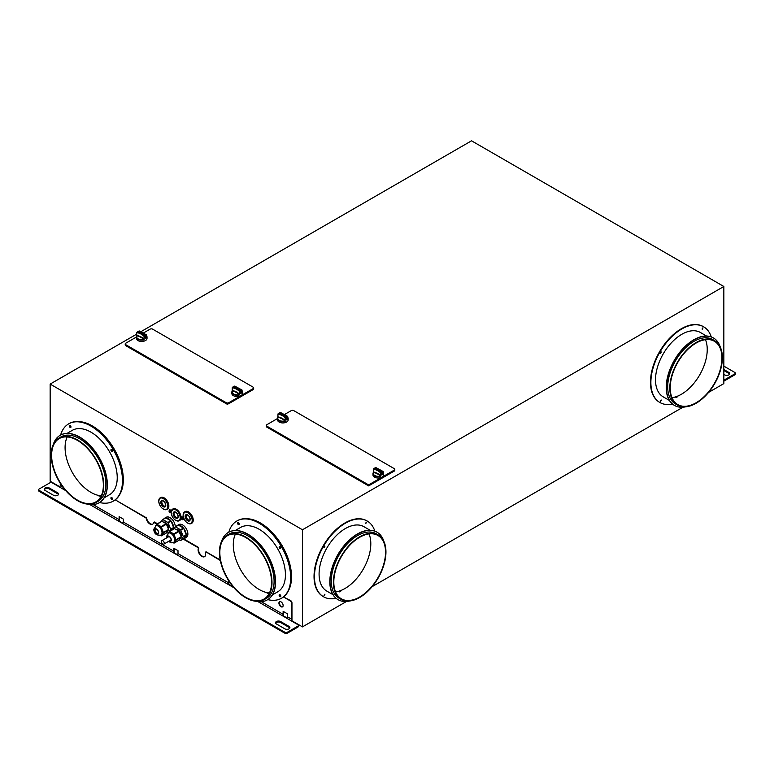 <?xml version="1.0" encoding="UTF-8"?>
<svg xmlns="http://www.w3.org/2000/svg" width="774" height="774" viewBox="0 0 774 774"><rect width="100%" height="100%" fill="white"/><g stroke="black" fill="none" stroke-linecap="round" stroke-linejoin="round"><path stroke-width="1.16" d="M136.805 334.058L50.155 384.088L302.47 529.764L723.845 286.486L723.845 383.604L708.568 392.418M723.845 286.486L471.53 140.81L140.346 332.017M50.155 384.088L50.155 481.205L59.762 486.749M302.47 529.764L302.47 626.882L291.672 620.642M286.854 617.855L283.265 615.785M232.181 586.295L228.591 584.225M177.517 554.735L173.927 552.655M122.843 523.166L119.254 521.096M286.535 618.116A1.132 0.648 120 0 0 287.338 616.733L287.338 613.763L283.129 611.334L283.129 614.304A1.132 0.648 -60 0 1 282.326 615.688L290.743 620.545A1.132 0.648 -60 0 0 291.537 619.161L291.962 602.84A1.78 1.026 -120 0 0 290.695 600.653L283.507 596.986A44.602 25.755 60 0 1 282.307 597.77A44.602 25.755 -120 0 0 282.51 597.644M291.962 602.84L291.962 620.177A2.322 1.335 120 0 1 291.43 620.942M283.023 616.085A2.322 1.335 120 0 0 283.545 615.32L283.545 611.586M228.349 584.515A2.322 1.335 120 0 0 228.881 583.76L228.881 581.003M173.686 552.955A2.322 1.335 120 0 0 174.208 552.201L174.208 548.456M119.012 521.395A2.322 1.335 120 0 0 119.544 520.641L119.544 516.897M157.045 523.979L153.649 522.431A5.35 3.086 60 0 1 152.584 524.25A5.35 3.086 60 0 1 148.724 523.079A5.35 3.086 60 0 1 146.16 518.106L115.297 499.878A44.602 25.755 60 0 1 114.088 500.652A44.602 25.755 -120 0 0 114.3 500.526M115.297 499.878L145.744 517.458M146.16 518.106L146.17 517.216M146.586 517.864A5.35 3.086 -120 0 0 149.005 522.702A5.35 3.086 -120 0 0 152.788 524.114M154.481 522.015L157.47 523.737M183.544 538.791L198.367 547.344L198.338 548.476L198.367 547.344M198.754 548.234A5.35 3.086 -120 0 0 200.137 554.136A5.35 3.086 -120 0 0 204.762 556.545M205.942 551.862L220.3 560.492M206.242 551.891L220.184 559.95M247.119 518.735A44.012 25.407 60 0 1 291.537 576.862A44.012 25.407 60 0 1 288.547 590.504M78.9 421.617A44.012 25.407 60 0 1 123.327 479.745A44.012 25.407 60 0 1 120.338 493.386M183.148 515.01A6.695 3.86 60 0 1 184.531 511.953L183.061 515.136C184.231 521.173 186.95 523.979 191.226 523.534L191.855 523.176A6.695 3.86 -120 0 0 193.239 520.109A6.695 3.86 -120 0 0 190.317 513.375A6.695 3.86 -120 0 0 185.17 511.585L184.531 511.953A6.695 3.86 60 0 1 187.879 512.282A6.695 3.86 60 0 1 192.61 520.476A6.695 3.86 60 0 1 191.226 523.534A6.695 3.86 60 0 1 187.772 523.147M179.442 520.621A6.695 3.86 -120 0 0 179.665 520.515A6.695 3.86 -120 0 0 181.048 517.448A6.695 3.86 -120 0 0 178.126 510.714A6.695 3.86 -120 0 0 172.97 508.924A6.695 3.86 -120 0 0 172.766 509.06M158.757 500.933A6.695 3.86 60 0 1 160.141 497.866L158.67 501.049C159.841 507.096 162.559 509.892 166.836 509.456L167.465 509.089A6.695 3.86 -120 0 0 168.848 506.032A6.695 3.86 -120 0 0 165.926 499.298A6.695 3.86 -120 0 0 160.779 497.498L160.141 497.866A6.695 3.86 60 0 1 163.488 498.195A6.695 3.86 60 0 1 168.219 506.389A6.695 3.86 60 0 1 166.836 509.456A6.695 3.86 60 0 1 163.382 509.06M182.625 519.673A1.635 0.948 -120 0 0 183.235 519.654A1.635 0.948 -120 0 0 183.515 518.483A1.635 0.948 -120 0 0 182.625 517.042L182.2 519.412A1.045 0.6 -120 0 0 182.693 519.131L181.213 518.261L182.2 518.357M182.693 519.131L182.2 518.841L182.79 518.696M169.09 510.792L169.583 511.072L169.583 510.501A1.045 0.6 -120 0 0 169.09 510.792L170.425 512.63A1.635 0.948 -120 0 0 171.035 512.611A1.635 0.948 -120 0 0 171.083 512.582M171.218 511.101A1.635 0.948 -120 0 0 170.425 510.008L170.503 511.604A1.045 0.6 -120 0 0 170.009 510.743L170.009 509.766A1.635 0.948 -120 0 0 169.4 509.776L169.651 512.369M170.425 512.63L170.009 512.378A1.045 0.6 -120 0 0 170.503 512.088L170.009 511.808L170.503 511.604M181.784 517.545A1.045 0.6 -120 0 0 181.29 517.835L181.784 518.116L182.2 516.8A1.635 0.948 -120 0 0 181.6 516.819L181.851 519.412M182.2 516.8L182.2 517.787A1.045 0.6 -120 0 1 182.693 518.648M175.263 526.871A7.43 4.296 -120 0 0 175.263 526.726A7.43 4.296 -120 0 0 172.022 519.248A7.43 4.296 -120 0 0 166.294 517.255L164.61 518.222A7.43 4.296 60 0 1 165.568 517.903L162.627 519.606A7.43 4.296 -120 0 1 162.888 519.577L167.881 522.46L170.822 520.767A7.43 4.296 60 0 0 165.829 517.883L162.888 519.577M184.657 538.385A7.43 4.296 60 0 1 183.699 538.704L186.195 535.153A7.43 4.296 60 0 1 184.657 538.385L186.34 537.417A7.43 4.296 -120 0 0 187.879 534.012A7.43 4.296 -120 0 0 184.638 526.533A7.43 4.296 -120 0 0 178.91 524.54L177.227 525.507A7.43 4.296 60 0 1 178.184 525.188L175.243 526.881A7.43 4.296 -120 0 1 175.505 526.862L180.497 529.745L183.438 528.042A7.43 4.296 60 0 0 178.446 525.159L175.505 526.862M682.939 407.221L372.149 586.653M346.52 601.446L302.47 626.882M659.516 402.277L659.516 402.277A43.712 25.232 -60 0 1 659.516 351.802A43.712 25.232 -60 0 1 703.227 326.56L703.643 326.812A43.712 25.232 120 0 0 659.932 352.044A43.712 25.232 120 0 0 659.932 402.519L659.932 402.519A43.712 25.232 120 0 0 672.5 404.067M323.087 596.512L323.513 596.754L323.087 596.512A43.712 25.232 -60 0 1 323.087 546.038A43.712 25.232 -60 0 1 366.799 520.796L367.224 521.037A43.712 25.232 120 0 0 323.513 546.28A43.712 25.232 120 0 0 323.513 596.754L323.513 596.754A43.712 25.232 120 0 0 336.08 598.302M729.64 374.132A2.97 1.712 -0 0 0 728.885 373.407L723.845 370.494M723.845 381.118A1.78 1.026 180 0 0 724.222 380.953L734.778 374.858A1.78 1.026 180 0 0 735.3 374.132L735.3 373.165A1.78 1.026 180 0 1 734.778 373.89L724.222 379.986A1.78 1.026 0 0 1 723.845 380.15M723.845 374.374L724.687 374.858A2.97 1.712 -0 0 0 727.928 375.235A2.97 1.712 -0 0 0 729.756 373.649A2.97 1.712 -0 0 0 728.885 372.429L723.845 369.517M723.845 366.121L734.778 372.429A1.78 1.026 180 0 1 735.3 373.165M660.454 401.126L661.073 400.061M660.454 353.05L661.073 351.996M705.472 339.67A36.572 21.121 -60 0 1 699.657 374.984A36.572 21.121 -60 0 1 671.987 397.662M702.086 329.018L702.705 327.953M711.267 336.913A43.712 25.232 120 0 0 703.643 326.812L703.227 326.56M661.344 352.006L660.599 353.292L661.344 352.006M661.344 400.071L660.599 401.358L661.344 400.071M702.976 327.963L702.231 329.25L702.976 327.963M663.202 396.849L669.365 400.41L663.202 396.849A37.171 21.459 -60 0 1 663.202 353.931A37.171 21.459 -60 0 1 700.373 332.472L706.536 336.032L700.373 332.472M674.299 405.315A38.952 22.494 -60 0 1 674.299 360.336A38.952 22.494 -60 0 1 713.251 337.851L713.464 337.967A38.952 22.494 120 0 0 674.512 360.461A38.952 22.494 120 0 0 674.512 405.441L674.512 405.441A38.952 22.494 120 0 0 685.909 406.776M720.323 347.168A38.952 22.494 120 0 0 713.464 337.967L713.251 337.851M675.402 403.893L675.402 403.893A37.171 21.459 -60 0 1 675.402 360.974A37.171 21.459 -60 0 1 712.573 339.515L714.673 340.724A37.171 21.459 120 0 0 677.502 362.184A37.171 21.459 120 0 0 677.502 405.112L675.402 403.893L677.502 405.112A37.171 21.459 120 0 0 714.673 383.652A37.171 21.459 120 0 0 714.673 340.724L712.573 339.515M677.801 404.589A36.572 21.121 -60 0 1 677.801 362.358A36.572 21.121 -60 0 1 714.373 341.247L714.373 341.247A36.572 21.121 -60 0 1 714.373 383.478A36.572 21.121 -60 0 1 677.801 404.589L677.801 404.589M369.043 533.905A36.572 21.121 -60 0 1 363.238 569.209A36.572 21.121 -60 0 1 335.568 591.897M365.667 523.253L366.276 522.189M324.035 547.286L324.645 546.221M324.035 595.361L324.645 594.297M374.848 531.148A43.712 25.232 120 0 0 367.224 521.037L366.799 520.796M324.925 546.231L324.18 547.518L324.925 546.231M324.925 594.306L324.18 595.593L324.925 594.306M366.557 522.198L365.812 523.485L366.557 522.198M326.783 591.084L332.936 594.645L326.783 591.084A37.171 21.459 -60 0 1 326.783 548.166A37.171 21.459 -60 0 1 363.954 526.707L370.107 530.258L363.954 526.707M337.88 599.55A38.952 22.494 -60 0 1 337.88 554.571A38.952 22.494 -60 0 1 376.832 532.077L377.044 532.202A38.952 22.494 120 0 0 338.083 554.687A38.952 22.494 120 0 0 338.083 599.676L338.083 599.676A38.952 22.494 120 0 0 349.48 601.011M383.894 541.403A38.952 22.494 120 0 0 377.044 532.202L376.832 532.077M338.983 598.128A37.171 21.459 -60 0 1 338.973 598.128A37.171 21.459 -60 0 1 338.973 555.21A37.171 21.459 -60 0 1 376.145 533.75L378.254 534.96A37.171 21.459 120 0 0 341.082 556.419A37.171 21.459 120 0 0 341.082 599.337L338.973 598.128L341.082 599.337A37.171 21.459 120 0 0 378.254 577.878A37.171 21.459 120 0 0 378.254 534.96L376.145 533.75M341.382 598.824A36.572 21.121 -60 0 1 341.382 556.593A36.572 21.121 -60 0 1 377.954 535.473L377.954 535.473A36.572 21.121 -60 0 1 377.954 577.714A36.572 21.121 -60 0 1 341.382 598.824L341.382 598.824M279.762 601.63A2.97 1.712 -120 0 0 279.346 602.84A2.97 1.712 -120 0 0 280.507 605.684A2.97 1.712 -120 0 0 282.713 606.729M290.743 620.545L297.893 624.666A1.78 1.026 -0 0 1 298.416 625.392A1.78 1.026 -0 0 1 297.893 626.127L287.338 632.223A1.78 1.026 180 0 1 284.813 632.223L39.222 490.426A1.78 1.026 180 0 1 38.7 489.7A1.78 1.026 180 0 1 39.222 488.974L49.778 482.879A1.78 1.026 -0 0 1 52.303 482.879L59.453 487.01A1.132 0.648 120 0 0 60.246 485.617L60.246 483.228M291.537 603.081A1.78 1.026 -120 0 0 290.279 600.895L283.507 596.986M58.476 494.557A2.97 1.712 0 0 0 57.721 493.831L49.313 488.974A2.97 1.712 0 0 0 44.36 489.7M289.766 628.091A2.97 1.712 0 0 0 289.021 627.366L280.604 622.509A2.97 1.712 0 0 0 275.65 623.234M298.416 625.392L298.416 626.369A1.78 1.026 180 0 1 297.893 627.095L287.338 633.19A1.78 1.026 180 0 1 284.813 633.19L39.222 491.403A1.78 1.026 180 0 1 38.7 490.668L38.7 489.7M45.115 490.426L53.522 495.283A2.97 1.712 0 0 0 56.763 495.66A2.97 1.712 0 0 0 58.601 494.073A2.97 1.712 0 0 0 57.721 492.854L49.313 487.997A2.97 1.712 0 0 0 46.072 487.63A2.97 1.712 0 0 0 44.244 489.216A2.97 1.712 0 0 0 45.115 490.426M280.604 621.532A2.97 1.712 0 0 0 277.363 621.164A2.97 1.712 0 0 0 275.534 622.751A2.97 1.712 0 0 0 276.405 623.96L284.813 628.817A2.97 1.712 0 0 0 288.054 629.194A2.97 1.712 0 0 0 289.892 627.608A2.97 1.712 0 0 0 289.021 626.389L280.604 621.532L280.604 622.509M228.456 580.345L228.456 582.735A1.132 0.648 -60 0 1 227.662 584.118L231.871 586.547A1.132 0.648 120 0 0 232.442 585.937M177.198 554.987L172.989 552.559A1.132 0.648 -60 0 0 173.792 551.175L173.792 548.215L178.001 550.643L178.001 553.604A1.132 0.648 120 0 1 177.198 554.987L227.662 584.118M122.534 523.427L118.325 520.999A1.132 0.648 -60 0 0 119.119 519.615L119.119 516.655L123.327 519.083L123.327 522.044A1.132 0.648 120 0 1 122.534 523.427L172.989 552.559M65.732 490.639L63.652 489.429A1.132 0.648 -60 0 0 64.232 488.82M283.129 605.51A2.97 1.712 60 0 1 282.51 606.874A2.97 1.712 60 0 1 280.227 606.081A2.97 1.712 60 0 1 278.921 603.081A2.97 1.712 60 0 1 279.54 601.727A2.97 1.712 60 0 1 281.833 602.52A2.97 1.712 60 0 1 283.129 605.51M205.526 552.114L205.429 552.568A5.35 3.086 60 0 1 204.559 556.68A5.35 3.086 60 0 1 199.837 554.542A5.35 3.086 60 0 1 198.338 548.476M183.128 539.033L197.941 547.586M380.295 476.068A13.68 7.895 0 0 0 373.561 472.421L373.561 472.421A5.031 2.902 0 0 0 374.858 475.526A5.031 2.902 0 0 0 380.295 476.068L380.789 476.339M267.272 427.374L368.627 485.888L393.85 471.318M239.166 394.595A13.68 7.895 0 0 0 232.432 390.938L232.432 390.938A5.031 2.902 0 0 0 233.729 394.043A5.031 2.902 0 0 0 239.166 394.595L239.659 394.856M227.498 403.98L252.721 389.844M126.143 345.891L227.498 404.405M277.74 417.109L278.108 417.312A5.031 2.902 0 0 0 279.395 420.417A5.031 2.902 0 0 0 284.842 420.959L285.335 421.22M394.798 469.383L394.798 470.35A1.78 1.026 180 0 1 394.276 471.076L369.885 485.163A1.78 1.026 180 0 1 367.36 485.163L266.856 427.132A1.78 1.026 180 0 1 266.333 426.406L266.333 425.429A1.78 1.026 0 0 0 266.856 426.164L367.36 484.185A1.78 1.026 0 0 0 369.885 484.185L394.276 470.108A1.78 1.026 0 0 0 394.798 469.383A1.78 1.026 0 0 0 394.276 468.647L293.772 410.626A1.78 1.026 0 0 0 291.247 410.626L283.729 414.961M382.559 472.063A5.263 3.038 0 0 0 383.111 471.511L383.111 471.511A14.038 8.108 180 0 1 375.864 467.583L375.864 467.583A5.263 3.038 0 0 0 374.935 467.931L382.559 472.169A5.331 3.077 0 0 0 383.188 471.54L383.294 474.704A5.331 3.077 0 0 0 383.623 473.649L383.623 474.965A5.331 3.077 180 0 1 382.182 477.065A5.331 3.077 180 0 1 382.066 477.132A5.331 3.077 180 0 1 376.261 477.8A5.331 3.077 180 0 1 372.971 474.965L372.971 473.649A5.331 3.077 0 0 0 380.44 476.465L380.731 472.972A5.263 3.038 0 0 0 381.659 472.614L381.746 475.043A5.331 3.077 0 0 0 382.182 474.81A5.331 3.077 0 0 0 382.559 474.549L381.746 474.104M287.841 419.595L287.841 419.595A5.331 3.077 0 0 0 288.16 418.541L288.16 419.847A5.331 3.077 180 0 1 286.719 421.956A5.331 3.077 180 0 1 280.875 422.71A5.331 3.077 180 0 1 277.508 419.847L277.508 418.541A5.331 3.077 0 0 0 284.977 421.356L284.813 420.833M278.185 417.254L277.827 417.486A5.331 3.077 0 0 0 277.508 418.541L266.856 424.703A1.78 1.026 0 0 0 266.333 425.429M380.731 472.972A14.038 8.108 180 0 0 373.474 469.044L374.016 468.473L381.746 472.662A5.331 3.077 0 0 1 380.702 473.069A13.98 8.069 0 0 0 373.397 469.112L373.474 469.044A5.263 3.038 0 0 1 374.036 468.483L374.026 468.483A5.331 3.077 0 0 0 373.397 469.112L373.291 472.595A5.331 3.077 0 0 0 372.971 473.649M380.44 476.474L380.266 475.952M277.827 417.486L278.021 413.935A14.038 8.108 180 0 1 285.267 417.863A5.263 3.038 0 0 0 286.196 417.505L286.293 419.934A5.331 3.077 0 0 0 286.719 419.692A5.331 3.077 0 0 0 287.106 419.431L287.106 417.051A5.331 3.077 0 0 0 287.734 416.422L287.657 416.393A14.038 8.108 180 0 1 280.401 412.465A5.263 3.038 0 0 0 279.472 412.823L279.385 413.79M277.934 414.003L278.021 413.935A5.263 3.038 0 0 1 278.572 413.374L278.563 413.374A5.331 3.077 0 0 0 277.934 414.003A13.98 8.069 0 0 1 285.238 417.96L285.267 417.863M284.977 421.356L285.238 417.96A5.331 3.077 0 0 0 286.293 417.554L278.572 413.374L277.953 413.964M143.712 339.476L143.722 339.476A13.68 7.895 0 0 0 136.979 335.829L136.979 335.829A5.031 2.902 0 0 0 138.265 338.935A5.031 2.902 0 0 0 143.712 339.476L144.206 339.747M242.02 390.019L234.735 386.1A5.263 3.038 0 0 0 233.796 386.458L241.43 390.686A5.331 3.077 0 0 0 242.059 390.057L242.165 393.231A5.331 3.077 0 0 0 242.494 392.166L242.494 393.482A5.331 3.077 180 0 1 241.053 395.582A5.331 3.077 180 0 1 240.937 395.659L253.146 388.625A1.78 1.026 0 0 0 253.669 387.9L253.669 388.867A1.78 1.026 180 0 1 253.146 389.593L228.756 403.68A1.78 1.026 180 0 1 226.231 403.68L125.727 345.649A1.78 1.026 180 0 1 125.204 344.923L125.204 343.956A1.78 1.026 0 0 0 125.727 344.682L226.231 402.712A1.78 1.026 0 0 0 228.756 402.712L240.946 395.669A5.331 3.077 180 0 1 235.132 396.327A5.331 3.077 180 0 1 231.842 393.482L231.842 392.166A5.331 3.077 0 0 0 239.311 394.982L239.137 394.469M142.6 333.488L150.117 329.144A1.78 1.026 0 0 1 152.642 329.144L253.146 387.164A1.78 1.026 0 0 1 253.669 387.9M146.712 338.112L146.712 338.112A5.331 3.077 0 0 0 147.031 337.058L147.031 338.364A5.331 3.077 180 0 1 145.589 340.473A5.331 3.077 180 0 1 139.746 341.228A5.331 3.077 180 0 1 136.379 338.364L136.379 337.058A5.331 3.077 0 0 0 143.848 339.873L144.138 336.38A5.263 3.038 0 0 0 145.067 336.022L145.164 338.451A5.331 3.077 0 0 0 145.589 338.219A5.331 3.077 0 0 0 145.976 337.948L145.976 335.568A5.331 3.077 0 0 0 146.605 334.939L146.528 334.91A14.038 8.108 180 0 1 139.272 330.982A5.263 3.038 0 0 0 138.343 331.34L138.256 332.307M136.824 332.491L137.433 331.882A5.331 3.077 0 0 0 136.805 332.52L136.892 332.452A5.263 3.038 0 0 1 137.443 331.891L145.164 336.071A5.331 3.077 0 0 1 144.109 336.477A13.98 8.069 0 0 0 136.805 332.52L136.698 336.003A5.331 3.077 0 0 0 136.379 337.058L125.727 343.221A1.78 1.026 0 0 0 125.204 343.956M239.311 394.982L239.572 391.586A13.98 8.069 0 0 0 232.268 387.629L232.161 391.112A5.331 3.077 0 0 0 231.842 392.166M232.287 387.6L232.897 387A5.331 3.077 0 0 0 232.268 387.629L232.345 387.561A14.038 8.108 180 0 1 239.601 391.489A5.263 3.038 0 0 0 240.53 391.141L240.617 393.569A5.331 3.077 0 0 0 241.053 393.327A5.331 3.077 0 0 0 241.43 393.066L240.617 392.621M232.268 387.629L232.345 387.561A5.263 3.038 0 0 1 232.906 387.01L240.617 391.189A5.331 3.077 0 0 1 239.572 391.586L239.601 391.489M143.848 339.873L143.683 339.36M136.805 332.52L136.892 332.452A14.038 8.108 180 0 1 144.138 336.38M374.839 468.909L374.839 467.98L382.559 472.169L382.559 474.549M383.623 473.649A5.331 3.077 0 0 0 383.188 472.44M383.188 474.075A5.031 2.902 0 0 0 383.188 472.74M288.16 418.541A5.331 3.077 0 0 0 287.734 417.321M287.734 419.411L287.657 416.393A5.263 3.038 0 0 1 287.096 416.954L279.385 412.871L287.096 416.954M286.293 418.995L287.106 419.431M287.686 416.393L280.43 412.465A13.98 8.069 0 0 0 283.1 414.641M287.734 418.957A5.031 2.902 0 0 0 287.734 417.631M233.709 387.426L233.709 386.507L241.43 390.686L241.43 393.066M237.434 388.277A13.98 8.069 0 0 1 234.764 386.1L233.748 386.458M241.43 390.589A5.263 3.038 0 0 0 241.981 390.028L241.981 390.028A14.038 8.108 180 0 1 234.735 386.1M242.494 392.166A5.331 3.077 0 0 0 242.059 390.957M242.059 392.592A5.031 2.902 0 0 0 242.059 391.267M147.031 337.058A5.331 3.077 0 0 0 146.605 335.848M146.605 337.928L146.528 334.91A5.263 3.038 0 0 1 145.967 335.471L138.256 331.388L145.967 335.471M145.164 337.512L145.976 337.948M146.557 334.91L139.301 330.972L138.294 331.349M141.971 333.168A13.98 8.069 0 0 1 139.301 330.991L139.272 330.982M146.605 337.483A5.031 2.902 0 0 0 146.605 336.148M280.739 596.522A1.19 0.687 60 0 1 280.391 596.406A1.19 0.687 60 0 1 279.627 594.596M239.108 524.414A1.19 0.687 60 0 1 238.769 524.298A1.19 0.687 60 0 1 237.995 522.489M280.739 548.447A1.19 0.687 60 0 1 280.391 548.331A1.19 0.687 60 0 1 279.627 546.521M237.067 520.873A44.602 25.755 60 0 1 237.279 520.757A44.602 25.755 60 0 1 259.58 522.963A44.602 25.755 60 0 1 288.721 562.263A44.602 25.755 60 0 1 281.881 598.012A44.602 25.755 60 0 1 281.668 598.128M267.765 599.627A44.602 25.755 -120 0 0 281.465 598.254A44.602 25.755 -120 0 0 288.296 562.514A44.602 25.755 -120 0 0 259.155 523.205A44.602 25.755 -120 0 0 236.854 520.999A44.602 25.755 -120 0 0 228.814 532.164M238.344 522.595A1.19 0.687 60 0 1 239.118 523.65A1.19 0.687 60 0 1 238.943 524.598A1.19 0.687 60 0 1 238.344 524.54A1.19 0.687 60 0 1 237.57 523.495A1.19 0.687 60 0 1 237.753 522.537A1.19 0.687 60 0 1 238.344 522.595M279.975 546.638A1.19 0.687 60 0 1 280.749 547.682A1.19 0.687 60 0 1 280.565 548.64A1.19 0.687 60 0 1 279.975 548.572A1.19 0.687 60 0 1 279.201 547.528A1.19 0.687 60 0 1 279.375 546.579A1.19 0.687 60 0 1 279.975 546.638M279.975 596.648A1.19 0.687 60 0 1 279.201 595.603A1.19 0.687 60 0 1 279.375 594.645A1.19 0.687 60 0 1 279.975 594.703A1.19 0.687 60 0 1 280.749 595.757A1.19 0.687 60 0 1 280.565 596.706A1.19 0.687 60 0 1 279.975 596.648M277.74 591.81L272.429 594.887L277.74 591.81A37.171 21.459 60 0 0 277.74 548.892A37.171 21.459 60 0 0 240.579 527.433L235.257 530.5L240.579 527.433M112.53 451.329A1.19 0.687 60 0 1 112.182 451.223A1.19 0.687 60 0 1 111.417 449.404M112.53 499.404A1.19 0.687 60 0 1 112.182 499.288A1.19 0.687 60 0 1 111.417 497.479M70.898 427.296A1.19 0.687 60 0 1 70.55 427.18A1.19 0.687 60 0 1 69.786 425.371M68.857 423.755A44.602 25.755 60 0 1 69.07 423.639A44.602 25.755 60 0 1 91.371 425.845A44.602 25.755 60 0 1 120.512 465.155A44.602 25.755 60 0 1 113.672 500.894A44.602 25.755 60 0 1 113.459 501.01M99.556 502.51A44.602 25.755 -120 0 0 113.246 501.136A44.602 25.755 -120 0 0 120.086 465.397A44.602 25.755 -120 0 0 90.945 426.087A44.602 25.755 -120 0 0 68.644 423.881A44.602 25.755 -120 0 0 60.604 435.046M70.134 425.487A1.19 0.687 60 0 1 70.908 426.532A1.19 0.687 60 0 1 70.724 427.49A1.19 0.687 60 0 1 70.134 427.422A1.19 0.687 60 0 1 69.36 426.377A1.19 0.687 60 0 1 69.534 425.429A1.19 0.687 60 0 1 70.134 425.487M111.766 449.52A1.19 0.687 60 0 1 112.54 450.565A1.19 0.687 60 0 1 112.356 451.523A1.19 0.687 60 0 1 111.766 451.465A1.19 0.687 60 0 1 110.982 450.41A1.19 0.687 60 0 1 111.166 449.462A1.19 0.687 60 0 1 111.766 449.52M111.766 499.53A1.19 0.687 60 0 1 110.982 498.485A1.19 0.687 60 0 1 111.166 497.527A1.19 0.687 60 0 1 111.766 497.585A1.19 0.687 60 0 1 112.54 498.64A1.19 0.687 60 0 1 112.356 499.588A1.19 0.687 60 0 1 111.766 499.53M109.531 494.702L104.219 497.769L109.531 494.702A37.171 21.459 60 0 0 109.531 451.774A37.171 21.459 60 0 0 72.359 430.315L67.048 433.392L72.359 430.315M189.785 520.341A3.27 1.887 60 0 1 187.414 519.093A3.27 1.887 60 0 1 186.195 516.045A3.27 1.887 60 0 1 186.582 514.797M177.71 517.651A3.27 1.887 60 0 1 175.292 516.519A3.27 1.887 60 0 1 174.005 513.385A3.27 1.887 60 0 1 174.469 512.04M165.394 506.264A3.27 1.887 60 0 1 163.024 505.016A3.27 1.887 60 0 1 161.805 501.958A3.27 1.887 60 0 1 162.192 500.71M181.29 518.319A1.045 0.6 -120 0 0 181.784 519.17L181.784 518.599M169.583 510.501L170.009 509.766M169.013 511.217L169.09 511.275A1.045 0.6 -120 0 0 169.583 512.136L170.009 512.388L170.009 511.314M169.09 511.275L169.583 511.566M163.846 518.89A7.43 4.296 60 0 1 164.61 518.222M171.083 521.086L173.579 527.52A7.43 4.296 60 0 0 171.083 521.086L168.142 522.789A7.43 4.296 -120 0 0 167.881 522.46M173.579 527.52L170.638 529.222A7.43 4.296 -120 0 1 170.638 529.397A7.43 4.296 -120 0 1 170.638 529.571L169.293 531.477M166.545 537.959L166.371 536.556L169.013 532.647A5.35 3.086 -120 0 1 171.693 532.918A5.35 3.086 -120 0 1 175.185 537.63A5.35 3.086 -120 0 1 174.363 541.926L173.521 542.41A5.35 3.086 -120 0 0 174.634 539.962A5.35 3.086 -120 0 0 170.851 533.402A5.35 3.086 -120 0 0 168.171 533.141A7.43 4.296 -120 0 1 167.881 533.141L166.787 532.522M173.424 529.087A7.43 4.296 60 0 0 173.579 527.868L172.244 529.774M165.829 517.883L170.822 520.767M168.587 529.387A4.76 2.748 -120 0 0 168.742 528.303A4.76 2.748 -120 0 0 166.913 523.795A4.76 2.748 -120 0 0 163.42 522.073M161.253 521.55L162.627 519.606M168.142 522.789L170.638 529.222M156.803 524.143L161.756 521.26L166.187 523.669L168.616 529.445L166.391 532.947M160.382 535.376L161.437 535.84L166.478 532.928M166.545 532.86L161.437 535.84M161.505 535.772L163.566 532.841L168.616 529.929M166.187 523.669L161.137 526.581L163.566 532.841M161.137 526.581L156.716 524.172L161.756 521.26M155.468 525.904L156.716 524.172M160.905 535.124L161.747 534.641A5.35 3.086 -120 0 0 162.569 530.354A5.35 3.086 -120 0 0 159.076 525.633A5.35 3.086 -120 0 0 156.396 525.372L153.755 529.271C154.094 533.712 156.474 535.656 160.905 535.124A5.35 3.086 -120 0 0 162.018 532.676A5.35 3.086 -120 0 0 158.235 526.117A5.35 3.086 -120 0 0 155.555 525.856M154.655 530.364A2.68 1.548 -120 0 0 156.551 533.644A2.68 1.548 -120 0 0 158.438 532.551A2.68 1.548 -120 0 0 156.551 529.271A2.68 1.548 -120 0 0 154.655 530.364M156.658 529.339A2.38 1.374 -120 0 0 155.574 529.281A2.38 1.374 -120 0 0 155.081 530.364A2.38 1.374 -120 0 0 156.116 532.764A2.38 1.374 -120 0 0 157.954 533.402A2.38 1.374 -120 0 0 158.438 532.425M173.579 527.868L170.638 529.571M176.462 526.175A7.43 4.296 60 0 1 177.227 525.507M183.699 528.371L186.195 534.805A7.43 4.296 60 0 0 183.699 528.371L180.758 530.074A7.43 4.296 -120 0 0 180.497 529.745M186.195 534.805L183.254 536.508A7.43 4.296 -120 0 1 183.254 536.682A7.43 4.296 -120 0 1 183.254 536.856L180.758 540.407A7.43 4.296 -120 0 1 180.497 540.426L179.404 539.797M178.446 525.159L183.438 528.042M181.203 536.672A4.76 2.748 -120 0 0 181.358 535.589A4.76 2.748 -120 0 0 179.529 531.08A4.76 2.748 -120 0 0 176.037 529.358M173.869 528.826L175.243 526.881M180.758 530.074L183.254 536.508M169.419 531.428L174.373 528.536L178.804 530.954L181.222 536.721L179.007 540.233M172.999 542.651L174.053 543.125L179.094 540.204M179.162 540.146L174.053 543.125M174.121 543.058L176.182 540.126L181.222 537.214M178.804 530.954L173.753 533.866L176.182 540.126M173.753 533.866L169.332 531.457L174.373 528.536M168.084 533.189L169.332 531.457M169.264 540.987A2.68 1.548 -120 0 0 171.054 539.836A2.68 1.548 -120 0 0 169.167 536.556A2.68 1.548 -120 0 0 167.281 537.533M169.719 540.726A2.38 1.374 -120 0 0 170.57 540.687A2.38 1.374 -120 0 0 171.054 539.71M186.195 535.153L183.254 536.856M183.699 538.704L180.758 540.407M162.859 544.016A1.993 1.151 -120 0 0 163.856 544.112A1.993 1.151 -120 0 0 164.156 542.516A1.993 1.151 -120 0 0 162.859 540.755A1.993 1.151 -120 0 0 161.863 540.658A1.993 1.151 -120 0 0 161.553 542.255A1.993 1.151 -120 0 0 162.859 544.016M269.439 592.961A36.572 21.121 60 0 1 240.869 570.186A36.572 21.121 60 0 1 235.422 534.06M255.884 601.253A38.952 22.494 -120 0 0 267.282 599.918L267.494 599.792A38.952 22.494 60 0 0 267.494 554.813A38.952 22.494 60 0 0 228.543 532.319L228.33 532.444A38.952 22.494 -120 0 0 221.47 541.645M267.494 599.792L267.282 599.918A38.952 22.494 -120 0 0 267.282 554.939A38.952 22.494 -120 0 0 228.33 532.444L228.543 532.319M229.22 533.992L227.121 535.202L229.22 533.992A37.171 21.459 60 0 1 266.391 555.451A37.171 21.459 60 0 1 266.391 598.37L264.292 599.579A37.171 21.459 -120 0 0 264.292 599.579A37.171 21.459 -120 0 0 264.292 556.661A37.171 21.459 -120 0 0 227.121 535.202A37.171 21.459 -120 0 0 227.121 578.12A37.171 21.459 -120 0 0 264.282 599.579L266.391 598.37M263.992 599.066L263.992 599.066A36.572 21.121 60 0 1 227.411 577.955A36.572 21.121 60 0 1 227.411 535.714L227.411 535.714A36.572 21.121 60 0 1 263.992 556.835A36.572 21.121 60 0 1 263.992 599.066M101.22 495.844A36.572 21.121 60 0 1 72.659 473.069A36.572 21.121 60 0 1 67.212 436.942M87.675 504.135A38.952 22.494 -120 0 0 99.072 502.8L99.285 502.674A38.952 22.494 60 0 0 99.285 457.695A38.952 22.494 60 0 0 60.324 435.211L60.12 435.327A38.952 22.494 -120 0 0 53.261 444.528M99.285 502.674L99.072 502.8A38.952 22.494 -120 0 0 99.072 457.821A38.952 22.494 -120 0 0 60.12 435.327L60.324 435.211M61.011 436.875L58.901 438.084L61.011 436.875A37.171 21.459 60 0 1 98.182 458.334A37.171 21.459 60 0 1 98.182 501.252L96.073 502.471A37.171 21.459 -120 0 0 96.073 459.543A37.171 21.459 -120 0 0 58.901 438.084A37.171 21.459 -120 0 0 58.901 481.012A37.171 21.459 -120 0 0 96.073 502.471L98.182 501.252M95.782 501.949L95.782 501.949A36.572 21.121 60 0 1 59.201 480.838A36.572 21.121 60 0 1 59.201 438.606L59.201 438.606A36.572 21.121 60 0 1 95.782 459.717A36.572 21.121 60 0 1 95.782 501.949M169.274 536.624A2.38 1.374 -120 0 0 168.19 536.566A2.38 1.374 -120 0 0 167.726 537.272M675.925 397.633A43.712 25.232 0 0 0 677.414 396.22M267.214 592.652A43.712 25.232 0 0 0 268.056 593.319M339.505 591.868A43.712 25.232 0 0 0 340.995 590.446M98.995 495.534A43.712 25.232 0 0 0 99.846 496.202M678.159 395.911A43.712 25.232 180 0 1 676.757 397.362M267.253 593.174A43.712 25.232 180 0 1 266.43 592.478M341.731 590.136A43.712 25.232 180 0 1 340.328 591.588M99.043 496.057A43.712 25.232 180 0 1 98.221 495.37M728.885 373.407L728.885 372.429M724.222 380.953L724.222 379.986M734.778 373.89L734.778 374.858M57.721 493.831L57.721 492.854M49.313 488.974L49.313 487.997M231.871 586.547L233.951 587.747M257.945 601.601L282.326 615.688M89.736 504.493L118.325 520.999M59.453 487.01L63.652 489.429M289.021 627.366L289.021 626.389M284.813 632.223L284.813 633.19M39.222 490.426L39.222 491.403M297.893 626.127L297.893 627.095M287.338 632.223L287.338 633.19M119.119 519.615L93.093 504.58M173.792 551.175L123.327 522.044M228.456 582.735L178.001 553.604M283.129 614.304L261.302 601.698M291.537 619.161L287.338 616.733M62.975 487.194L60.246 485.617M284.842 420.959A13.68 7.895 0 0 0 278.108 417.312M380.624 475.817A13.98 8.069 0 0 0 373.561 471.995M285.161 420.698A13.98 8.069 0 0 0 278.108 416.876M394.276 470.108L394.276 471.076M369.885 485.163L369.885 484.185M367.36 484.185L367.36 485.163M266.856 427.132L266.856 426.164M239.495 394.334A13.98 8.069 0 0 0 232.432 390.512M144.032 339.225A13.98 8.069 0 0 0 136.979 335.403M253.146 388.625L253.146 389.593M228.756 403.68L228.756 402.712M226.231 402.712L226.231 403.68M125.727 345.649L125.727 344.682M383.149 471.501L375.893 467.573A13.98 8.069 0 0 0 378.563 469.76M183.148 515.252A6.395 3.696 60 0 1 187.666 512.64A6.395 3.696 60 0 1 192.194 520.476A6.395 3.696 60 0 1 187.666 523.089A6.395 3.696 60 0 1 183.148 515.252M185.15 516.403A3.57 2.061 60 0 1 187.666 514.952A3.57 2.061 60 0 1 190.191 519.325A3.57 2.061 60 0 1 187.666 520.776A3.57 2.061 60 0 1 185.15 516.403M190.181 519.315A3.27 1.887 60 0 1 189.514 520.573A3.27 1.887 60 0 1 186.998 519.702A3.27 1.887 60 0 1 185.567 516.403A3.27 1.887 60 0 1 186.244 514.913A3.27 1.887 60 0 1 187.772 515.02M171.16 512.233A6.695 3.86 60 0 1 172.554 509.166A6.695 3.86 60 0 1 175.892 509.495A6.695 3.86 60 0 1 180.623 517.69A6.695 3.86 60 0 1 179.239 520.757A6.695 3.86 60 0 1 175.785 520.36M171.16 512.475A6.395 3.696 60 0 1 175.688 509.863A6.395 3.696 60 0 1 180.207 517.69A6.395 3.696 60 0 1 175.688 520.302A6.395 3.696 60 0 1 171.16 512.475M173.163 513.626A3.57 2.061 60 0 1 175.688 512.165A3.57 2.061 60 0 1 178.204 516.539A3.57 2.061 60 0 1 175.688 518A3.57 2.061 60 0 1 173.163 513.626M178.194 516.529A3.27 1.887 60 0 1 177.527 517.796A3.27 1.887 60 0 1 175.011 516.916A3.27 1.887 60 0 1 173.579 513.626A3.27 1.887 60 0 1 174.256 512.127A3.27 1.887 60 0 1 175.795 512.233M158.757 501.175A6.395 3.696 60 0 1 163.275 498.562A6.395 3.696 60 0 1 167.803 506.389A6.395 3.696 60 0 1 163.275 509.002A6.395 3.696 60 0 1 158.757 501.175M160.76 502.326A3.57 2.061 60 0 1 163.275 500.865A3.57 2.061 60 0 1 165.8 505.238A3.57 2.061 60 0 1 163.275 506.699A3.57 2.061 60 0 1 160.76 502.326M165.791 505.229A3.27 1.887 60 0 1 165.123 506.496A3.27 1.887 60 0 1 162.608 505.616A3.27 1.887 60 0 1 161.176 502.326A3.27 1.887 60 0 1 161.853 500.826A3.27 1.887 60 0 1 163.382 500.933M166.545 524.124L161.505 527.036M163.566 532.357L168.616 529.445M158.651 532.676A2.97 1.712 -120 0 0 156.551 529.029A2.97 1.712 -120 0 0 154.452 530.248A2.97 1.712 -120 0 0 156.551 533.886A2.97 1.712 -120 0 0 158.651 532.676M162.056 521.289L157.006 524.201M179.162 531.409L174.121 534.321M176.182 539.642L181.222 536.721M169.061 541.103A2.97 1.712 -120 0 0 171.267 539.962A2.97 1.712 -120 0 0 169.167 536.314A2.97 1.712 -120 0 0 167.068 537.533A2.97 1.712 -120 0 0 167.068 537.659M174.672 528.565L169.622 531.486M375.864 467.564L374.877 467.941M374.036 468.473L381.708 472.624M280.411 412.455L279.424 412.832M278.582 413.355L286.254 417.515M232.906 386.99L240.579 391.141M137.453 331.872L145.125 336.032M186.244 514.913C188.121 514.729 189.407 516.161 190.104 519.199L189.514 520.573M172.97 508.924L171.073 512.349C172.244 518.396 174.972 521.192 179.239 520.757L179.665 520.515M174.256 512.127C176.133 511.953 177.42 513.375 178.117 516.413L177.527 517.796M161.853 500.826C163.73 500.652 165.017 502.084 165.713 505.122L165.123 506.496M182.403 519.731L183.235 519.654M170.203 512.688L171.035 512.611M171.025 539.971L163.856 544.112M169.032 536.517L161.863 540.658M168.538 541.413L171.218 542.826L173.521 542.41"/></g></svg>
